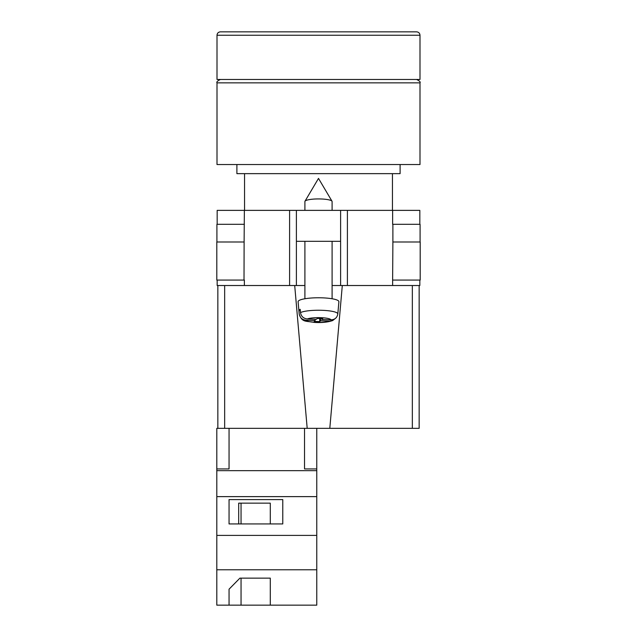 <?xml version="1.0" encoding="UTF-8"?>
<svg xmlns="http://www.w3.org/2000/svg" width="637" height="637" viewBox="0 0 637 637"><rect width="100%" height="100%" fill="white"/><g stroke="black" fill="none" stroke-linecap="round" stroke-linejoin="round"><path stroke-width="0.96" d="M419.831 280.073L419.831 285.519L332.1 285.519L340.604 285.519L340.604 241.312L296.396 241.312L296.396 285.519L304.9 285.519L289.596 285.519L289.596 210.369L217.169 210.369L217.169 224.312M217.169 280.073L217.169 285.519L289.596 285.519M340.604 241.312L340.604 210.369L296.396 210.369L296.396 241.312M289.596 210.369L296.396 210.369M340.604 210.369L419.831 210.369L419.831 224.312M420.197 280.073L392.631 280.073L392.886 241.988L420.197 241.988L420.197 280.073M244.369 280.073L244.369 285.519M244.011 280.073L216.803 280.073L216.803 241.988L244.114 241.988L244.011 280.073M392.631 224.312L392.631 210.369M244.114 241.988L244.369 210.369M216.914 241.988L216.914 224.312L244.369 224.312M420.086 241.988L420.086 224.312L392.886 224.312L392.886 241.988M304.9 210.369L304.9 201.523A13.6 2.596 0 0 1 304.988 201.228A13.6 2.596 0 0 1 305.147 201.029A13.6 2.596 0 0 1 318.5 198.927A13.6 2.596 0 0 1 332.012 201.228A13.6 2.596 0 0 1 332.1 201.523L332.1 210.369M320.578 318.556L320.578 320.753L329.695 321.096L332.689 320.538C327.784 322.266 321.581 322.879 314.081 322.394C305.887 320.745 302.034 322.784 299.191 313.985A19.309 3.687 0 0 1 299.191 313.866L298.904 310.601A19.596 3.742 0 0 1 299.263 309.956A19.596 3.742 0 0 1 300.202 309.327L300.489 312.592A19.309 3.687 0 0 1 322.187 310.307A19.309 3.687 0 0 1 337.809 313.977C337.116 317.736 334.839 319.686 330.993 319.822L321.876 319.479L322.744 318.635L317.282 318.436L316.422 319.28L307.305 318.938C303.459 318.524 301.19 316.406 300.489 312.592M337.809 313.977L338.9 301.723A20.4 3.894 180 0 0 320.626 297.79A20.4 3.894 180 0 0 298.474 300.919A20.4 3.894 180 0 0 298.1 301.723L299.191 313.985M320.578 320.753L319.718 321.597L314.256 321.398L315.124 320.554L306.007 320.212A12.533 2.389 180 0 0 316.111 322.362A12.533 2.389 180 0 0 329.695 321.096M332.689 320.538L335.237 318.548M299.191 313.866C299.884 317.672 302.161 319.79 306.007 320.212M319.718 318.524L319.718 321.597M315.124 319.233L315.124 320.554M298.904 310.601L300.322 310.657M321.876 318.604L321.876 319.479M316.772 605.15L216.803 605.15L216.803 569.789L316.772 569.789L316.772 605.15M229.049 589.193L229.049 605.15L229.049 589.193L239.91 578.141L270.287 578.141L270.287 605.15L270.287 578.141M224.654 285.519L224.654 428.335L216.803 428.335L216.803 569.789M304.534 428.335L304.534 468.936L316.772 468.936L316.772 496.629L216.803 496.629M316.772 496.629L316.772 535.399L216.803 535.399M282.772 499.599L229.049 499.599L229.049 523.933L282.772 523.933L282.772 499.599L282.772 523.933M216.803 468.936L229.049 468.936L229.049 428.335M316.772 470.663L216.803 470.663M316.772 535.399L316.772 569.789M316.772 468.936L316.772 428.335M270.287 523.933L270.287 503.142L238.692 503.142L238.692 523.933M229.049 523.933L229.049 499.599M238.692 503.142L241.049 503.142L241.049 523.933M241.049 578.141L241.049 605.15M318.5 164.529L419.998 164.529L419.998 82.858L217.002 82.858L217.002 164.529L318.5 164.529M236.892 164.529L236.892 173.646L400.108 173.646L400.108 164.529M318.5 31.85L416.598 31.85C418.668 32.049 419.799 33.188 419.998 35.25L217.002 35.25C217.201 33.188 218.332 32.049 220.402 31.85L318.5 31.85M217.002 35.25L217.002 79.458L419.998 79.458L419.998 35.25M419.154 285.519L419.154 428.335L412.346 428.335L412.346 285.519M342.3 285.519L329.807 428.335L412.346 428.335M329.807 428.335L307.193 428.335L294.7 285.519M224.654 428.335L307.193 428.335M217.846 428.335L217.846 285.519M347.404 285.519L347.404 210.369M392.631 285.519L392.631 280.073M330.993 319.822A12.533 2.389 180 0 0 320.889 317.672A12.533 2.389 180 0 0 307.305 318.938M332.012 201.228L318.5 178.4L304.988 201.228M304.9 241.312L304.9 298.753M332.1 241.312L332.1 298.753M419.998 82.858C420.723 82.093 419.584 80.963 416.598 79.458M392.456 173.646L392.456 210.369M244.544 173.646L244.544 210.369M217.002 82.858C216.277 82.093 217.416 80.963 220.402 79.458"/></g></svg>
